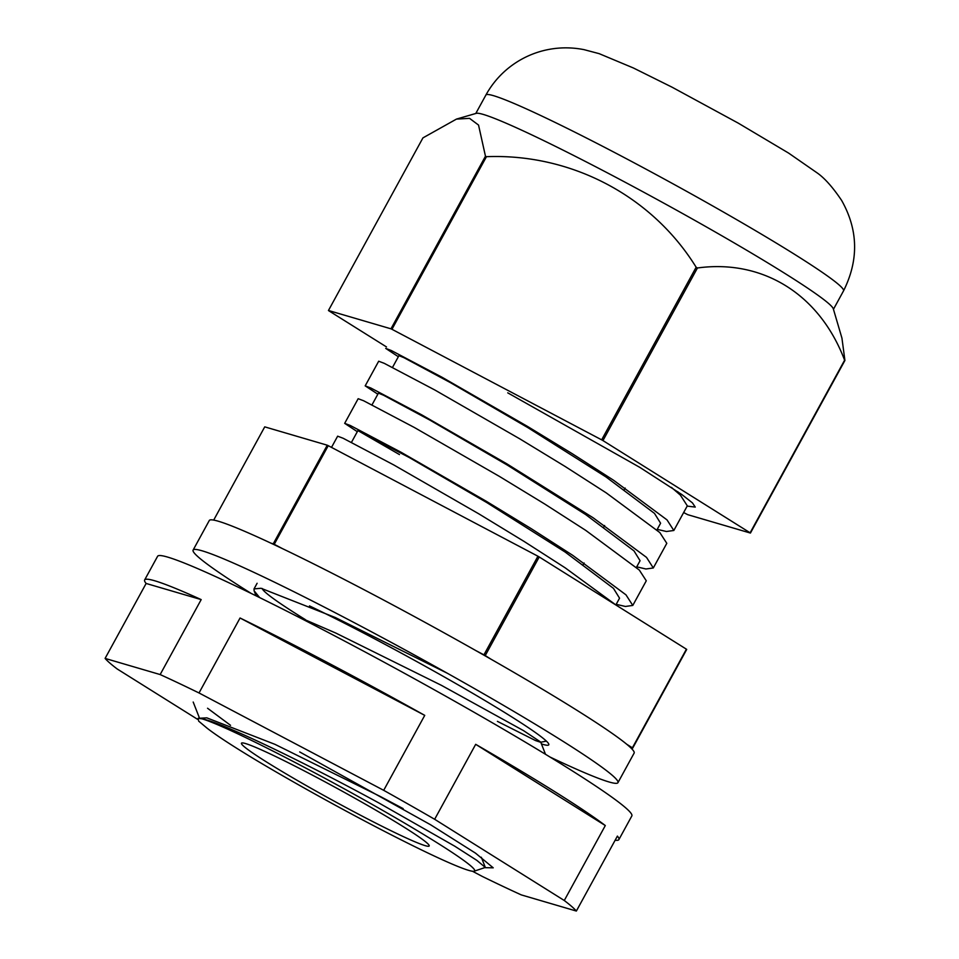 <?xml version="1.0" encoding="UTF-8"?>
<svg xmlns="http://www.w3.org/2000/svg" width="959" height="959" viewBox="0 0 959 959"><rect width="100%" height="100%" fill="white"/><g stroke="black" fill="none" stroke-linecap="round" stroke-linejoin="round"><path stroke-width="1.44" d="M398.357 356.724L385.71 348.393L391.344 350.538L442.315 377.402L527.522 426.431L572.259 453.703L613.652 480.315L667.02 519.898L673.829 530.483L687.315 505.837L680.363 495.108L671.408 487.364M673.829 530.483L666.457 531.502L657.227 529.368M653.307 567.968L666.805 543.321L659.84 532.581L606.22 492.866L565.235 466.542L519.994 438.97L434.883 390.025L384.187 363.305L378.685 361.219L365.187 385.866L370.833 388.011L421.792 414.887L506.999 463.916L593.141 517.788L646.51 557.383L653.307 567.968L645.934 568.987L636.716 566.841M632.784 605.441L646.282 580.794L639.317 570.066L585.697 530.351L544.712 504.014L499.471 476.443L414.372 427.498L363.665 400.778L358.163 398.704L344.677 423.351L350.311 425.496L401.27 452.372L486.489 501.389L531.214 528.661L572.619 555.273L625.987 594.856L632.784 605.441L625.424 606.46L616.193 604.326M616.313 605.261L565.187 567.836L524.189 541.499L478.961 513.928L393.849 464.983L343.142 438.263L337.64 436.177L331.502 447.397M377.834 394.197L365.187 385.866M357.311 431.682L344.677 423.351M201.977 718.818L198.093 718.315L198.657 721.12L206.928 728.049C216.147 735.277 232.845 746.162 257.012 760.715A158.822 9.338 -151.3 0 0 294.857 782.724A158.822 9.338 -151.3 0 0 474.13 871.216A158.822 9.338 -151.3 0 0 375.796 806.459A158.822 9.338 -151.3 0 0 201.977 718.818C221.733 722.319 306.484 763.388 378.961 803.007L454.734 846.186L476.863 860.379L485.326 867.439L474.13 871.216M475.964 650.646L483.935 654.853A246.679 14.517 28.7 0 1 484.583 655.225A246.679 14.517 28.7 0 1 485.23 655.584L490.828 659.097M483.935 654.853L537.939 556.22A246.679 14.517 28.7 0 1 538.574 556.592A246.679 14.517 28.7 0 1 539.222 556.963L686.404 649.183A246.679 14.517 28.7 0 1 686.704 649.447L632.712 748.08L630.327 747.373M230.532 725.316L207.552 708.245M259.637 597.577L254.099 590.78L254.027 588.898L261.016 588.275L335.398 617.56L447.529 673.35M362.598 802.587A107.012 6.293 -151.3 0 0 241.464 743.201A107.012 6.293 -151.3 0 0 308.055 786.596A107.012 6.293 -151.3 0 0 429.188 845.982A107.012 6.293 -151.3 0 0 362.598 802.587M213.701 520.078L264.732 426.863L327.259 445.204A246.679 14.517 28.7 0 1 328.242 445.671L537.939 556.22M270.882 543.142L273.255 543.837A246.679 14.517 28.7 0 1 274.238 544.304L282.222 548.5M626.802 744.304L632.401 747.804A246.679 14.517 28.7 0 1 632.712 748.08M274.238 544.304L328.242 445.671M273.255 543.837L327.259 445.204M485.23 655.584L539.222 556.963M632.401 747.804L686.404 649.183M198.093 718.327L206.808 717.847L274.957 744.34L380.483 796.581L403.152 808.629M296.211 615.93L335.866 633.084L441.404 685.325L523.614 730.686L540.708 742.062L545.491 754.277M540.588 742.278L535.458 740.54L497.409 721.36M615.882 604.889L619.55 598.188L613.472 588.37L565.043 551.976L486.74 502.54L409.265 457.527L357.911 430.591L399.483 454.578M636.404 567.404L640.073 560.715L633.995 550.886L585.565 514.492L507.263 465.067L429.788 420.054L383.504 395.216L378.433 393.118L372.008 404.854M656.927 529.931L660.595 523.23L654.506 513.413L606.088 477.019L527.786 427.582L450.298 382.569L404.027 357.731L398.944 355.633L392.531 367.369M541.439 743.932A163.33 9.614 -151.3 0 0 548.788 744.807A163.33 9.614 -151.3 0 0 447.146 678.576A163.33 9.614 -151.3 0 0 309.481 605.908M262.227 588.514A163.33 9.614 -151.3 0 0 305.477 619.694M549.975 757.011A242.171 14.253 -151.3 0 0 617.944 782.676A242.171 14.253 -151.3 0 0 467.237 684.474A242.171 14.253 -151.3 0 0 193.107 550.082A242.171 14.253 -151.3 0 0 251.33 593.513M617.944 782.676L634.139 753.079A242.171 14.253 -151.3 0 0 483.432 654.889A242.171 14.253 -151.3 0 0 209.302 520.485L193.107 550.082M615.139 840.228A270.33 15.907 -151.3 0 0 618.891 839.593L631.849 815.917A270.33 15.907 -151.3 0 0 463.605 706.304A270.33 15.907 -151.3 0 0 157.6 556.28L144.641 579.955A270.33 15.907 -151.3 0 0 146.128 583.456L105.094 658.413A270.33 15.907 -151.3 0 0 117.178 668.962L197.422 719.238M618.891 839.593A270.33 15.907 -151.3 0 0 617.404 836.092L576.359 911.05A270.33 15.907 -151.3 0 0 564.276 900.501L605.309 825.543A270.33 15.907 -151.3 0 0 475.688 744.328L434.655 819.286A270.33 15.907 -151.3 0 0 409.613 804.937A270.33 15.907 -151.3 0 0 383.696 790.324L199.016 692.961A270.33 15.907 -151.3 0 0 160.153 674.561L105.094 658.413M472.451 871.24L482.437 876.502A270.33 15.907 -151.3 0 0 521.3 894.903L576.359 911.05M485.374 867.691L493.226 867.823L475.52 853.15L430.651 824.8L299.699 751.94M564.276 900.501L434.655 819.286M160.153 674.561L201.186 599.603A270.33 15.907 -151.3 0 0 144.641 579.955M383.696 790.324L424.741 715.366A270.33 15.907 -151.3 0 0 240.062 618.004L199.016 692.961M424.741 715.366L240.062 618.004M605.309 825.543L475.688 744.328M201.186 599.603L146.128 583.456M833.311 308.81A203.871 11.999 -151.3 0 0 706.411 226.935A203.871 11.999 -151.3 0 0 476.275 113.342L456.46 119.096L469.538 118.353L478.541 125.066L485.47 156.221A246.679 14.517 -151.3 0 1 486.453 156.689C570.569 153.368 651.676 195.336 696.15 267.237A246.679 14.517 -151.3 0 1 696.797 267.609A246.679 14.517 -151.3 0 1 697.445 267.981C762.513 259.074 819.537 293.969 844.615 360.2A246.679 14.517 -151.3 0 1 844.915 360.464L841.942 338.131L833.311 308.81M683.647 512.538L686.92 514.264A246.679 14.517 -151.3 0 0 687.903 514.731L750.429 533.06A246.679 14.517 -151.3 0 0 750.118 532.796L844.615 360.2M750.429 533.06L844.915 360.464M750.118 532.796L602.947 440.577A246.679 14.517 -151.3 0 0 601.653 439.845L391.955 329.285A246.679 14.517 -151.3 0 0 390.972 328.817L328.457 310.488A246.679 14.517 -151.3 0 0 328.757 310.752L386.501 346.942M328.457 310.488L422.943 137.88L456.46 119.096M390.972 328.817L485.47 156.221M391.955 329.285L486.453 156.689M602.947 440.577L697.445 267.981M601.653 439.845L696.15 267.237M687.183 506.1L695.251 507.083L692.422 502.864L681.801 494.508L639.845 467.393L507.743 392.842M485.889 95.049C504.614 60.944 543.705 41.657 584.055 49.652L599.159 53.656L633.419 67.993L672.055 87.185L738.214 123.112L788.622 153.104L816.888 172.716C824.452 177.906 832.712 187.161 841.654 200.467C858.257 229.956 858.892 260.093 843.536 290.865A203.871 11.999 -151.3 0 0 716.661 208.187A203.871 11.999 -151.3 0 0 485.889 95.049L475.796 113.474M254.027 588.898L257.108 583.276M625.148 488.047L624.321 489.569M604.626 525.52L603.798 527.042M584.115 563.005L583.276 564.527M193.191 702.036L199.46 718.051M254.099 590.78L256.077 595.827M546.378 741.127L540.768 742.23M485.326 867.439L481.334 857.25M351.485 442.327L357.911 430.591M677.45 492.447L677.845 491.727M843.536 290.865L833.455 309.289"/></g></svg>
